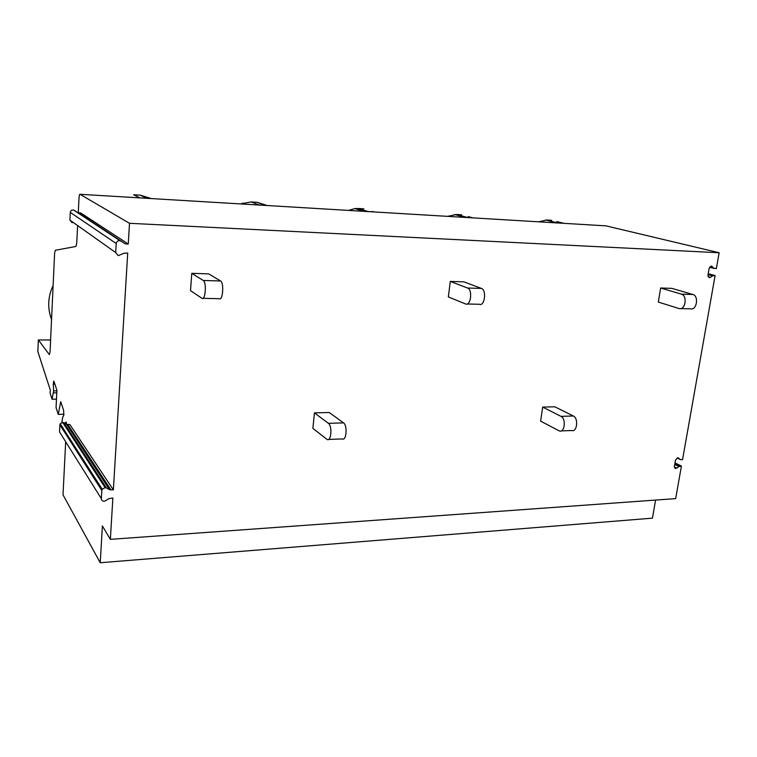 <?xml version="1.0" encoding="UTF-8"?>
<svg xmlns="http://www.w3.org/2000/svg" width="757" height="757" viewBox="0 0 757 757"><rect width="100%" height="100%" fill="white"/><g stroke="black" fill="none" stroke-linecap="round" stroke-linejoin="round"><path stroke-width="1.14" d="M66.55 424.327L109.491 489.665L106.387 487.934L63.834 422.756L66.55 424.327L69.918 424.592L113.361 489.874L127.715 253.027L123.628 253.33L118.243 255.658L115.689 252.564L69.909 220.107L72.152 222.776M109.491 489.665L113.361 489.874M101.835 490.489L101.353 498.674L59.548 431.963L59.898 424.866L101.835 490.489L102.214 489.249L105.091 487.593L106.387 487.934M63.834 422.756L62.708 422.425L60.21 423.797L59.898 424.866M101.353 498.674C101.561 500.661 102.744 501.465 104.892 501.077L108.951 498.655L112.869 498.021L110.361 539.353L102.403 525.945L100.236 562.735L63.011 494.823L65.679 441.747M125.785 243.934L128.264 244.038L80.706 212.935L78.028 212.736L125.17 243.839L78.567 212.821M120.978 241.161L74.385 210.418L125.17 243.839M73.751 210.086L73.599 210.039C71.745 209.784 70.638 210.569 70.287 212.386L69.909 220.107M120.249 240.792L120.07 240.745C117.922 240.461 116.635 241.398 116.209 243.527L115.689 252.564M137.623 197.747L148.694 198.419M146.555 198.192L140.253 195.164L151.381 198.58M140.253 195.164L133.611 194.757L139.79 197.785M128.264 244.038L129.513 223.296L80.015 194.294C79.523 194.246 79.192 195.372 79.031 197.672L78.264 212.793M77.564 226.646L76.722 243.252L75.918 246.451L55.289 250.293L54.608 253.217L50.047 352.052L49.337 354.607L38.361 339.94L37.85 351.56L50.35 390.215L50.057 392.959L52.072 399.232L53.633 390.896L53.264 384.168L53.832 381.083L56.907 390.205L56.065 407.654L58.242 414.382L60.73 401.721L63.588 410.303L63.853 414.94L62.5 417.968L61.904 422.52M257.162 204.929L259.14 204.958L251.087 201.939L240.442 203.926M259.14 204.958L267.23 205.535L257.143 202.308L251.087 201.939M366.085 211.468L367.893 211.487L358.316 208.487L354.929 208.582L348.513 210.408M367.893 211.487L375.283 212.017M373.504 211.828L372.359 211.468M465.744 217.448L467.4 217.467L456.585 214.496L447.529 216.351M467.4 217.467L474.175 217.95M472.548 217.779L468.129 216.568M557.266 222.936L546.961 220.013L538.568 221.82M558.789 222.955L565.025 223.41M563.53 223.239L556.707 221.555M678.035 457.834L680.534 459.641L682.549 459.66L715.11 275.576L708.211 273.75M110.361 539.353L675.66 498.626L681.423 466.066L675.026 462.915M100.236 562.735L652.458 518.148L655.581 500.074M710.908 266.171L713.974 268.205L716.34 268.659L719.15 252.743L605.941 225.86L80.015 194.294M62.935 429.616L63.266 428.547M64.941 423.39L66.048 421.999L66.521 424.308M719.15 252.743L129.513 223.296M363.852 208.828L358.316 208.487M461.666 214.808L456.585 214.496M551.645 220.306L546.961 220.013M681.423 466.066L678.991 466.52L676.777 468.119L674.364 466.918M66.304 422.453L65.414 422.472M66.493 423.74L65.575 423.759M63.91 414.249L58.242 414.382M54.154 381.916L53.501 381.925M54.892 384.149L53.264 384.168M56.879 390.849L53.633 390.896M56.784 392.826L53.416 392.883M56.472 399.157L52.072 399.232M50.596 339.997L38.361 339.94M715.11 275.576L712.63 275.832L710.34 277.365L708.079 276.759M712.252 266.511L711.296 266.114L709.158 268.357L707.937 275.302L709.337 277.677L710.34 277.365M678.546 458.08L677.666 457.796L675.528 460.038L674.402 466.463L675.187 468.394L676.777 468.119M51.542 319.539C47.312 308.165 47.833 296.801 53.122 285.455M542.693 407.096L540.63 421.138L559.423 430.97C564.731 432.966 566.312 418.64 561.013 416.369L542.693 407.096L554.815 406.783L573.333 416C578.689 418.252 577.099 432.502 571.724 430.525L561.164 430.903M660.653 288.01L658.316 302.062L679.057 308.553C685.274 310.73 687.782 295.646 681.432 294.142L660.653 288.01L671.856 288.36L692.797 294.473C699.194 295.968 696.667 310.966 690.403 308.79L680.846 308.591M450.292 281.424L448.352 296.943L465.593 303.973C470.769 306.348 472.86 289.638 467.561 288.029L450.292 281.424L463.909 281.85L481.443 288.426C486.817 290.035 484.698 306.632 479.436 304.267L467.078 304.002M191.776 273.334L190.499 290.65L201.958 298.315C205.412 300.926 206.793 282.21 203.264 280.478L191.776 273.334L208.677 273.864L220.59 280.97C224.252 282.692 222.813 301.277 219.237 298.684L202.952 298.334M314.439 412.887L312.878 428.386L327.185 439.495C331.244 441.776 332.446 425.898 328.396 423.324L314.439 412.887L329.248 412.508L343.527 422.87C347.662 425.425 346.441 441.199 342.287 438.937L328.519 439.438M110.995 489.997L67.856 424.649M62.708 422.425L105.091 487.593M70.287 212.386L116.209 243.527M265.281 205.327L257.143 202.308M679.985 466.151L674.903 463.634M714.324 268.461L709.583 267.249M713.633 275.52L708.155 274.072L713.596 275.52M708.06 274.621L712.63 275.832M713.974 268.205L709.669 267.107M674.761 464.429L678.991 466.52M674.648 467.93L675.783 468.498M680.24 459.461L677.099 457.938M573.333 416L561.013 416.369M692.797 294.473L681.432 294.142M481.443 288.426L467.561 288.029M220.59 280.97L203.264 280.478M343.527 422.87L328.396 423.324M60.21 423.797L102.214 489.249M73.599 210.039L120.07 240.745M245.788 204.248L242.685 203.046M363.597 211.317L354.929 208.582M465.205 217.42L454.597 214.486M557.426 222.936L545.617 219.994M677.061 457.957L680.42 459.584"/></g></svg>
